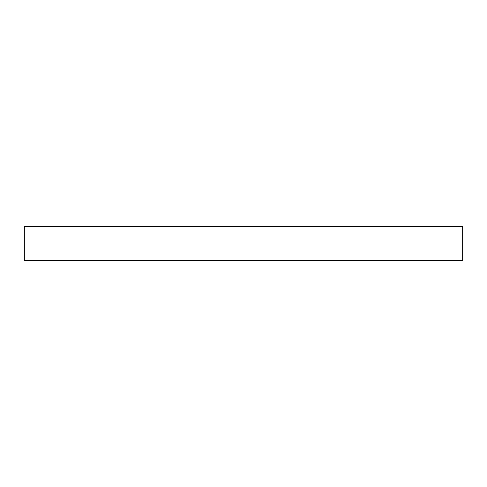 <?xml version="1.0" encoding="UTF-8"?>
<svg xmlns="http://www.w3.org/2000/svg" width="487" height="487" viewBox="0 0 487 487"><rect width="100%" height="100%" fill="white"/><g stroke="black" fill="none" stroke-linecap="round" stroke-linejoin="round"><path stroke-width="0.73" d="M462.65 260.6L24.35 260.6L462.65 260.6L462.65 226.4L24.35 226.4L24.35 260.6L24.35 226.4L462.65 226.4L462.65 260.6"/></g></svg>
